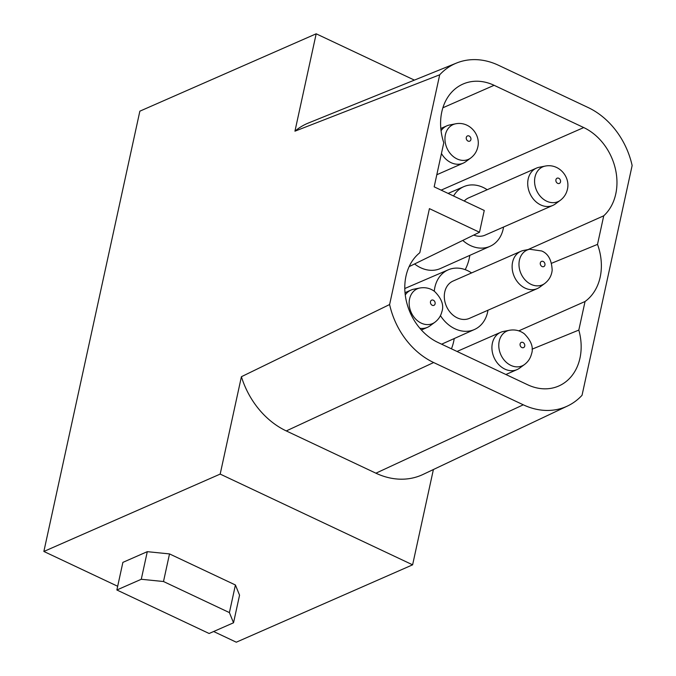 <?xml version="1.0" encoding="UTF-8"?>
<svg xmlns="http://www.w3.org/2000/svg" width="676" height="676" viewBox="0 0 676 676"><rect width="100%" height="100%" fill="white"/><g stroke="black" fill="none" stroke-linecap="round" stroke-linejoin="round"><path stroke-width="1.01" d="M117.675 586.269L43.864 551.464L139.856 111.177L316.182 33.8L294.947 131.178L439.704 74.791L389.613 304.538L241.408 376.709L220.182 474.087L412.613 564.823L433.392 469.541M414.388 80.106L316.182 33.8M213.633 631.511L236.296 642.2L412.613 564.823M389.613 304.538A72.256 57.477 -113.7 0 0 433.654 362.539L523.283 404.806A72.256 57.477 -113.7 0 0 567.57 405.989A72.256 57.477 -113.7 0 0 582.044 395.274L632.136 165.527A72.256 57.477 -113.7 0 0 588.103 107.518L498.474 65.259A72.256 57.477 -113.7 0 0 456.604 63.02L308.34 123.049A76.87 61.144 -113.7 0 0 294.947 131.178M147.292 551.667L122.88 562.381L116.864 589.987L141.276 579.273L163.499 581.521L169.515 553.914L147.292 551.667L141.276 579.273M235.417 584.985L229.401 612.6L233.533 622.782L239.558 595.176L235.417 584.985L169.515 553.914M220.182 474.087L43.864 551.464M455.649 123.801C469.567 121.004 481.261 135.056 477.628 147.689C476.546 151.906 474.231 155.353 470.682 158.049A18.996 15.109 -113.7 0 1 452.54 155.911A18.996 15.109 -113.7 0 1 445.264 135.344A18.996 15.109 -113.7 0 1 445.484 134.313A18.996 15.109 -113.7 0 1 445.518 134.161A18.996 15.109 -113.7 0 1 455.649 123.801L449.565 124.992A20.364 16.199 66.3 0 0 446.844 125.846A20.364 16.199 66.3 0 0 441.056 130.755M419.889 328.291A20.364 16.199 66.3 0 0 427.418 327.353A20.364 16.199 66.3 0 0 429.885 325.925L434.879 322.249A18.996 15.109 -113.7 0 1 416.737 320.111A18.996 15.109 -113.7 0 1 409.462 299.536A18.996 15.109 -113.7 0 1 409.715 298.361A18.996 15.109 -113.7 0 1 419.855 288.001C425.398 287.08 430.35 288.263 434.702 291.542C441.758 298.665 444.132 305.451 441.825 311.889C440.744 316.106 438.428 319.554 434.879 322.249M545.278 166.068C559.196 163.262 570.882 177.315 567.248 189.956C566.167 194.164 563.852 197.62 560.311 200.316A18.996 15.109 -113.7 0 1 542.169 198.178A18.996 15.109 -113.7 0 1 534.885 177.602A18.996 15.109 -113.7 0 1 535.105 176.571A18.996 15.109 -113.7 0 1 535.147 176.419A18.996 15.109 -113.7 0 1 545.278 166.068L539.194 167.259A20.364 16.199 66.3 0 0 536.474 168.113L468.654 197.865A20.364 16.199 66.3 0 0 464.251 201.025M536.474 168.113A20.364 16.199 66.3 0 0 529.004 176.25A20.364 16.199 66.3 0 0 528.049 179.63A20.364 16.199 66.3 0 0 534.623 200.493A20.364 16.199 66.3 0 0 552.841 205.411A20.364 16.199 66.3 0 0 555.309 203.983L560.311 200.316M509.476 330.26L503.392 331.46A20.364 16.199 66.3 0 0 500.671 332.305A20.364 16.199 66.3 0 0 493.201 340.442A20.364 16.199 66.3 0 0 492.255 343.83A20.364 16.199 66.3 0 0 498.82 364.694A20.364 16.199 66.3 0 0 517.039 369.611A20.364 16.199 66.3 0 0 519.514 368.183L524.508 364.516A18.996 15.109 -113.7 0 1 506.366 362.37A18.996 15.109 -113.7 0 1 499.091 341.803A18.996 15.109 -113.7 0 1 499.344 340.62A18.996 15.109 -113.7 0 1 509.476 330.26C515.028 329.339 519.979 330.522 524.322 333.8C531.387 340.924 533.761 347.709 531.454 354.148C530.364 358.365 528.057 361.821 524.508 364.516M520.875 251.295L453.064 281.055A20.364 16.199 66.3 0 0 444.326 297.482A20.364 16.199 66.3 0 0 454.754 316.436A20.364 16.199 66.3 0 0 469.431 318.362L537.251 288.601A20.364 16.199 66.3 0 0 539.718 287.173L544.712 283.506A18.996 15.109 -113.7 0 1 531.623 284.621A18.996 15.109 -113.7 0 1 530.694 284.182A18.996 15.109 -113.7 0 1 530.55 284.114A18.996 15.109 -113.7 0 1 518.982 264.874A18.996 15.109 -113.7 0 1 529.688 249.25L523.604 250.441A20.364 16.199 66.3 0 0 520.875 251.295A20.364 16.199 66.3 0 0 512.146 267.73A20.364 16.199 66.3 0 0 522.573 286.675A20.364 16.199 66.3 0 0 525.683 288.373A20.364 16.199 66.3 0 0 537.251 288.601M453.571 195.989A32.592 25.925 -113.7 0 1 463.88 186.618A32.592 25.925 -113.7 0 1 483.179 187.455A32.592 25.925 -113.7 0 1 487.185 189.736M503.561 227.043A32.592 25.925 -113.7 0 1 503.197 228.953A32.592 25.925 -113.7 0 1 490.075 246.301A32.592 25.925 -113.7 0 1 470.504 245.582A32.592 25.925 -113.7 0 1 462.781 240.419M490.075 246.301L440.498 268.482A32.98 26.237 -113.7 0 1 420.7 267.755A32.98 26.237 -113.7 0 1 414.582 263.961M473.749 235.071A20.364 16.199 66.3 0 0 485.022 235.172L552.841 205.411M434.279 291.229A32.592 25.925 -113.7 0 1 448.289 269.808A32.592 25.925 -113.7 0 1 467.581 270.645A32.592 25.925 -113.7 0 1 471.594 272.927M487.962 310.225A32.592 25.925 -113.7 0 1 487.607 312.135A32.592 25.925 -113.7 0 1 474.476 329.491A32.592 25.925 -113.7 0 1 454.914 328.773A32.592 25.925 -113.7 0 1 440.439 315.624M567.57 405.989L423.015 474.451A76.87 61.144 -113.7 0 1 375.907 473.192L286.278 430.933A76.87 61.144 -113.7 0 1 241.408 376.709M439.704 74.791A72.256 57.477 -113.7 0 1 456.604 63.02M434.169 186.846L443.786 142.746A52.145 41.481 -113.7 0 1 441.791 111.912A52.145 41.481 -113.7 0 1 463.009 84.052A52.145 41.481 -113.7 0 1 494.105 85.303L583.726 127.561A52.145 41.481 -113.7 0 1 615.439 169.118A52.145 41.481 -113.7 0 1 603.736 215.805L597.508 244.382A52.145 41.481 -113.7 0 1 585.053 301.504L578.817 330.082A52.145 41.481 -113.7 0 1 579.966 358.153A52.145 41.481 -113.7 0 1 558.739 386.013A52.145 41.481 -113.7 0 1 527.652 384.762L438.023 342.495A52.145 41.481 -113.7 0 1 406.014 299.536A52.145 41.481 -113.7 0 1 419.804 252.731L429.421 208.639L479.504 232.257L484.253 210.464L434.169 186.846M409.132 266.623L479.504 232.257M597.508 244.382L551.557 263.285M585.053 301.504L518.779 330.86M454.23 338.549A52.145 41.481 -113.7 0 1 451.441 348.824M603.736 215.805L528.049 249.571M469.828 255.359A52.145 41.481 -113.7 0 1 465.198 269.648M578.817 330.082L532.037 349.179M419.855 288.001L413.771 289.193A20.364 16.199 66.3 0 0 411.042 290.046A20.364 16.199 66.3 0 0 405.254 294.947M441.445 153.486A20.364 16.199 66.3 0 0 463.212 163.153A20.364 16.199 66.3 0 0 465.688 161.725L470.682 158.049M233.533 622.782L209.121 633.496L116.864 589.987M163.499 581.521L229.401 612.6M466.229 137.912A2.839 2.265 66.3 0 0 468.198 141.149A2.839 2.265 66.3 0 0 470.876 139.721A2.839 2.265 66.3 0 0 469.228 136.053A2.839 2.265 66.3 0 0 466.313 137.372A2.839 2.265 66.3 0 0 466.229 137.912M435.15 303.38A2.839 2.265 66.3 0 0 433.189 300.144A2.839 2.265 66.3 0 0 430.511 301.572A2.839 2.265 66.3 0 0 432.158 305.239A2.839 2.265 66.3 0 0 435.074 303.921A2.839 2.265 66.3 0 0 435.15 303.38M555.858 180.179A2.839 2.265 66.3 0 0 557.827 183.416A2.839 2.265 66.3 0 0 560.497 181.979A2.839 2.265 66.3 0 0 558.849 178.312A2.839 2.265 66.3 0 0 555.942 179.639A2.839 2.265 66.3 0 0 555.858 180.179M524.779 345.639A2.839 2.265 66.3 0 0 522.81 342.402A2.839 2.265 66.3 0 0 520.14 343.839A2.839 2.265 66.3 0 0 521.788 347.506A2.839 2.265 66.3 0 0 524.694 346.18A2.839 2.265 66.3 0 0 524.779 345.639M542.473 266.682A2.839 2.265 66.3 0 0 544.957 264.899A2.839 2.265 66.3 0 0 543.259 261.502A2.839 2.265 66.3 0 0 540.344 262.82A2.839 2.265 66.3 0 0 541.991 266.488A2.839 2.265 66.3 0 0 542.473 266.682M433.654 362.539L286.278 430.933M523.283 404.806L375.907 473.192M441.149 190.133L583.726 127.561M442.881 107.78L494.105 85.303M440.82 128.491L446.844 125.846M421.385 329.998L427.418 327.353M505.893 374.504L517.039 369.611M544.712 283.506C549.149 280.041 551.633 275.597 552.165 270.18C551.675 259.99 548.177 253.593 541.67 250.973L529.688 249.25M474.476 329.491L441.614 344.194M405.017 292.691L411.042 290.046M448.289 269.808L404.797 288.517M436.814 174.738L463.212 163.153M463.88 186.618L448.095 193.412M457.027 351.461L500.671 332.305"/></g></svg>

